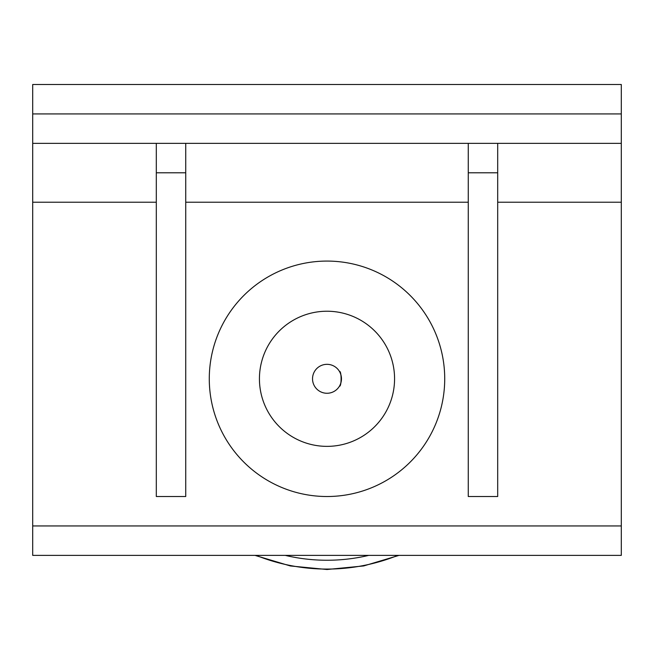 <?xml version="1.0" encoding="UTF-8"?>
<svg xmlns="http://www.w3.org/2000/svg" width="654" height="654" viewBox="0 0 654 654"><rect width="100%" height="100%" fill="white"/><g stroke="black" fill="none" stroke-linecap="round" stroke-linejoin="round"><path stroke-width="0.98" d="M339.459 371.439C341.633 370.556 341.633 387.037 339.459 386.154M339.786 385.574L340.497 384.021M340.513 383.963L341.208 381.535M341.208 376.058L340.513 373.63M340.497 373.573L339.786 372.02M312.53 378.797A14.47 14.47 0 0 1 327 364.327A14.47 14.47 0 0 1 341.47 378.797A14.47 14.47 0 0 1 327 393.267A14.47 14.47 0 0 1 312.53 378.797M327 311.23A67.566 67.566 0 0 0 259.434 378.797A67.566 67.566 0 0 0 327 446.363A67.566 67.566 0 0 0 394.566 378.797A67.566 67.566 0 0 0 327 311.23M468.264 143.357L468.264 496.517L497.694 496.517L497.694 172.787L468.264 172.787M497.694 143.357L497.694 172.787M156.306 143.357L156.306 496.517L185.736 496.517L185.736 172.787L156.306 172.787M185.736 143.357L185.736 172.787M621.3 525.947L32.7 525.947L32.7 555.377L621.3 555.377L621.3 84.497L32.7 84.497L32.7 202.217L156.306 202.217M32.7 525.947L32.7 202.217M444.72 378.797A117.72 117.72 0 0 1 327 496.517A117.72 117.72 0 0 1 209.28 378.797A117.72 117.72 0 0 1 327 261.077A117.72 117.72 0 0 1 444.72 378.797M32.7 143.357L621.3 143.357M256.106 555.377A190.281 190.281 0 0 0 397.894 555.377M368.758 555.377A181.452 181.452 0 0 1 285.242 555.377M185.736 202.217L468.264 202.217M497.694 202.217L621.3 202.217M621.3 113.927L32.7 113.927M254.995 555.377L290.351 565.955L327 569.503L363.698 565.939L399.03 555.377"/></g></svg>
